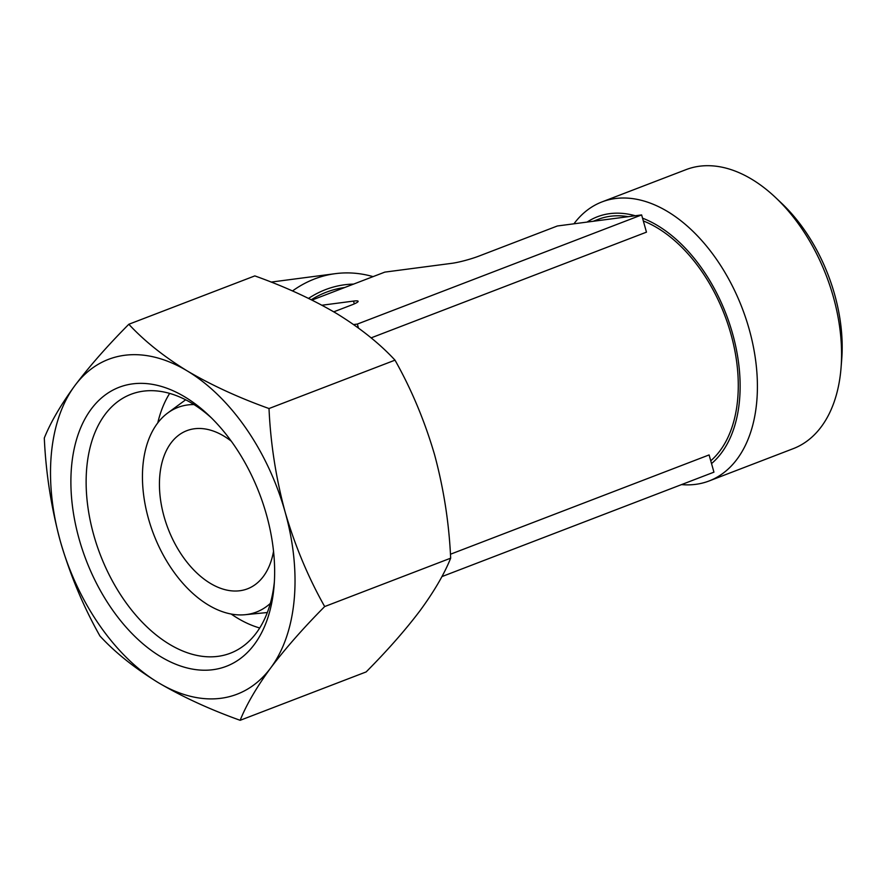 <?xml version="1.0" encoding="UTF-8"?>
<svg xmlns="http://www.w3.org/2000/svg" width="886" height="886" viewBox="0 0 886 886"><rect width="100%" height="100%" fill="white"/><g stroke="black" fill="none" stroke-linecap="round" stroke-linejoin="round"><path stroke-width="1.33" d="M269.012 408.535C270.584 443.587 275.956 478.086 285.126 512.042C294.983 545.754 308.162 577.251 324.675 606.556C303.389 628.008 285.392 648.463 270.695 667.933C256.608 687.193 246.419 704.658 240.15 720.307C209.772 709.42 182.505 696.883 158.339 682.674C134.761 668.188 115.302 652.65 99.963 636.037C83.45 606.733 70.26 575.224 60.414 541.534C51.244 507.556 45.873 473.058 44.3 438.027C50.613 422.323 60.802 404.869 74.845 385.643C89.564 366.139 107.56 345.684 128.824 324.265C144.23 340.9 163.689 356.449 187.201 370.902C211.4 385.144 238.677 397.681 269.012 408.535L395.012 360.159C379.607 343.535 360.148 327.986 336.636 313.533C312.426 299.291 285.159 286.743 254.825 275.9L128.824 324.265M187.201 370.902A179.337 111.403 69 0 1 285.126 512.042A179.337 111.403 69 0 1 270.695 667.933A179.337 111.403 69 0 1 158.339 682.674A179.337 111.403 69 0 1 60.414 541.534A179.337 111.403 69 0 1 74.845 385.643A179.337 111.403 69 0 1 187.201 370.902M240.15 720.307L366.139 671.931C387.426 650.49 405.423 630.035 420.13 610.554C434.218 591.294 444.395 573.84 450.664 558.18C449.091 523.139 443.72 488.629 434.561 454.673C424.693 420.972 411.514 389.463 395.012 360.159M273.541 551.291A84.691 52.606 69 0 1 247.515 588.813A84.691 52.606 69 0 1 168.052 528.599A84.691 52.606 69 0 1 186.802 430.685A84.691 52.606 69 0 1 231.246 441.15M643.325 220.946A134.506 83.55 69 0 1 730.85 333.812A134.506 83.55 69 0 1 710.749 460.809M593.232 221.279L598.371 219.307A134.506 83.55 69 0 1 628.252 216.682M371.112 337.876L646.47 232.154L641.63 214.921L357.346 324.077L353.636 324.564M450.442 554.237L709.099 454.928L713.939 472.16L441.892 576.609M311.296 299.734A134.506 104.249 -97.5 0 1 344.732 287.507M266.398 514.5A149.457 92.831 69 0 1 274.117 585.491A149.457 92.831 69 0 1 153.666 652.107A149.457 92.831 69 0 1 74.712 446.455A149.457 92.831 69 0 1 208.797 415.346A149.457 92.831 69 0 1 266.398 514.5M274.372 581.77A138.67 86.13 69 0 1 230.36 653.215A138.67 86.13 69 0 1 100.251 554.636A138.67 86.13 69 0 1 130.951 394.303A138.67 86.13 69 0 1 211.477 417.937M259.72 627.986A138.67 86.13 69 0 1 231.168 614.031M157.774 422.877A138.67 86.13 69 0 1 169.647 393.406M270.319 603.421A109.598 68.078 69 0 1 245.167 614.707A109.598 68.078 69 0 1 153.599 534.147A109.598 68.078 69 0 1 167.731 412.998A109.598 68.078 69 0 1 193.979 404.559M573.94 223.804A149.457 92.831 69 0 1 601.959 201.919L686.129 169.603A149.457 92.831 69 0 1 775.715 197.678L781.718 203.359A137.23 85.233 69 0 1 834.612 294.407A137.23 85.233 69 0 1 841.7 359.594L841.047 367.823A149.457 92.831 69 0 1 793.258 448.648L709.099 480.965A149.457 92.831 69 0 1 681.522 484.598M775.715 197.678A149.457 92.831 69 0 1 833.327 296.843A149.457 92.831 69 0 1 841.047 367.823M601.959 201.919A149.457 92.831 69 0 1 749.157 329.149A149.457 92.831 69 0 1 709.099 480.965M642.538 218.166A137.23 85.233 69 0 1 732.556 333.59A137.23 85.233 69 0 1 711.524 463.588M587.075 222.087A137.23 85.233 69 0 1 635.295 215.752M308.55 298.394A137.23 106.364 -97.5 0 1 353.603 284.096M292.502 290.962A149.457 115.833 -97.5 0 1 335.318 273.663A149.457 115.833 -97.5 0 1 373.061 276.631M311.983 300.077L384.834 272.113L451.938 263.308A19.924 2.304 164.3 0 0 479.005 256.065L557.36 225.985L641.63 214.921M358.442 328.008L357.346 324.077M354.311 303.865L353.536 301.085L321.972 305.227M353.536 301.085A19.924 2.304 164.3 0 1 358.132 301.295A19.924 2.304 164.3 0 1 351.432 305.05L333.767 311.828M324.675 606.556L450.664 558.18M245.167 614.707L267.328 612.525M167.731 412.998L185.65 399.796M335.318 273.663L271.138 282.091"/></g></svg>
